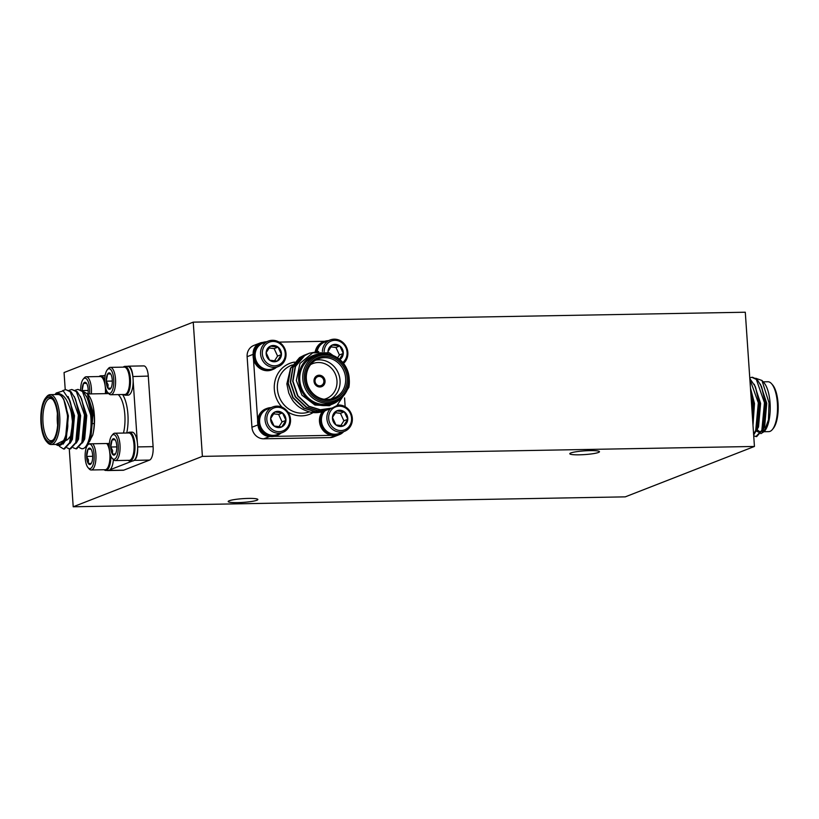 <?xml version="1.0" encoding="UTF-8"?>
<svg xmlns="http://www.w3.org/2000/svg" width="819" height="819" viewBox="0 0 819 819"><rect width="100%" height="100%" fill="white"/><g stroke="black" fill="none" stroke-linecap="round" stroke-linejoin="round"><path stroke-width="1.23" d="M323.863 381.05A4.75 4.382 -111.3 0 1 321.171 385.554A4.75 4.382 -111.3 0 1 315.028 381.204A4.75 4.382 -111.3 0 1 317.721 376.699A4.75 4.382 -111.3 0 1 323.863 381.05M328.358 409.5L315.53 411.619L304.136 408.097L293.1 397.594L288.196 383.046L290.694 368.366L299.867 357.493L305.589 354.688M327.17 409.991L315.233 411.742L303.829 408.21L292.792 397.717L287.899 383.159L290.397 368.478L299.559 357.616L304.392 355.129M349.211 378.9A29.699 27.355 -111.3 0 1 349.283 379.76A29.699 27.355 -111.3 0 1 348.874 387.346L336.916 405.579L332.104 408.067L320.311 409.756L308.917 406.234L297.881 395.731L292.977 381.183L295.475 366.492L304.648 355.63L309.326 353.204L318.734 351.525M331.951 408.118L320.014 409.869L308.62 406.347L297.584 395.843L292.68 381.296L295.178 366.615L304.351 355.753L309.172 353.265M330.743 408.568L317.926 410.688L306.521 407.166L295.485 396.662L290.591 382.115L293.089 367.424L302.252 356.562L307.985 353.747M329.555 409.06L317.618 410.8L306.224 407.278L295.188 396.785L290.284 382.227L292.782 367.547L301.955 356.685L306.777 354.197M316.922 355.333L313.912 356.511A24.949 22.973 68.7 0 0 299.785 380.17A24.949 22.973 68.7 0 0 332.043 402.989L335.053 401.812A24.949 22.973 -111.3 0 1 302.805 378.992A24.949 22.973 -111.3 0 1 316.922 355.333A24.949 22.973 -111.3 0 1 349.181 378.153A24.949 22.973 -111.3 0 1 335.053 401.812M341.748 397.635L329.412 405.743L314.936 405.036L301.955 395.188L296.324 380.477L299.969 363.462L312.776 352.835L329.351 352.846L342.362 362.039M323.177 353.931A26.136 24.068 68.7 0 0 298.689 380.19A26.136 24.068 68.7 0 0 314.752 403.572A26.136 24.068 68.7 0 0 340.612 398.607M290.673 367.885L286.855 383.886L288.738 392.915C291.093 398.157 293.151 401.566 294.922 403.132C298.495 407.412 303.829 410.452 310.933 412.274A29.699 27.355 68.7 0 0 324.723 410.943A29.699 27.355 68.7 0 0 325.849 410.473M306.337 378.931A21.14 19.472 68.7 0 0 333.671 398.269A21.14 19.472 68.7 0 0 345.638 378.224A21.14 19.472 68.7 0 0 318.304 358.876A21.14 19.472 68.7 0 0 306.337 378.931M315.602 360.206A21.14 19.472 -111.3 0 1 340.049 380.405A21.14 19.472 -111.3 0 1 330.784 399.129M324.109 399.262A18.765 17.291 68.7 0 0 336.978 380.784A18.765 17.291 68.7 0 0 310.596 364.619M347.174 378.03A22.328 20.567 -111.3 0 1 327.928 400.511A22.328 20.567 -111.3 0 1 305.661 378.777A22.328 20.567 -111.3 0 1 324.918 356.306A22.328 20.567 -111.3 0 1 347.174 378.03M348.505 378.009A23.761 21.888 68.7 0 0 324.815 354.893A23.761 21.888 68.7 0 0 304.34 378.808A23.761 21.888 68.7 0 0 328.02 401.924A23.761 21.888 68.7 0 0 348.505 378.009M324.15 351.627A12.316 11.343 -111.3 0 1 333.077 340.509A12.316 11.343 -111.3 0 1 345.884 347.666A12.316 11.343 -111.3 0 1 342.751 362.489M322.389 351.464A13.688 12.602 -111.3 0 1 330.159 339.967A13.688 12.602 -111.3 0 1 346.529 347.317A13.688 12.602 -111.3 0 1 343.509 363.411M317.158 351.546A13.688 12.602 -111.3 0 1 323.945 342.424A13.688 12.602 -111.3 0 1 324.703 342.096L330.159 339.967M269.584 360.186A8.231 7.576 -111.3 0 1 266.943 356.879A8.231 7.576 -111.3 0 1 266.144 352.713A8.231 7.576 -111.3 0 1 270.352 346.161A8.231 7.576 -111.3 0 1 278.01 347.082A8.231 7.576 -111.3 0 1 281.46 354.555A8.231 7.576 -111.3 0 1 277.242 361.107A8.231 7.576 -111.3 0 1 269.584 360.186L277.242 361.107L281.46 354.555L278.01 347.082L270.352 346.161L266.144 352.713L269.584 360.186M284.05 348.771A12.316 11.343 -111.3 0 1 278.951 364.813A12.316 11.343 -111.3 0 1 263.544 358.497A12.316 11.343 -111.3 0 1 268.642 342.455A12.316 11.343 -111.3 0 1 284.05 348.771M284.695 348.433A13.688 12.602 -111.3 0 1 278.276 366.574A13.688 12.602 -111.3 0 1 261.906 359.224A13.688 12.602 -111.3 0 1 268.325 341.083A13.688 12.602 -111.3 0 1 284.695 348.433M278.276 366.574L272.819 368.704A13.688 12.602 -111.3 0 1 256.449 361.353A13.688 12.602 -111.3 0 1 262.121 343.53A13.688 12.602 -111.3 0 1 262.868 343.212L268.325 341.083M276.484 367.27A14.425 13.288 -111.3 0 1 272.84 369.492L271.806 369.891A14.425 13.288 -111.3 0 1 254.555 362.152A14.425 13.288 -111.3 0 1 253.46 358.886A14.425 13.288 -111.3 0 1 253.163 354.504L253.173 354.351A14.425 13.288 -111.3 0 1 261.322 343.018L262.356 342.618A14.425 13.288 -111.3 0 1 266.544 341.779M272.84 369.492A14.425 13.288 -111.3 0 1 255.589 361.742A14.425 13.288 -111.3 0 1 262.356 342.618M335.903 424.907A8.231 7.576 -111.3 0 1 333.261 421.611A8.231 7.576 -111.3 0 1 332.463 417.444A8.231 7.576 -111.3 0 1 336.67 410.892A8.231 7.576 -111.3 0 1 344.328 411.814A8.231 7.576 -111.3 0 1 347.778 419.287A8.231 7.576 -111.3 0 1 343.56 425.839A8.231 7.576 -111.3 0 1 335.903 424.907L343.56 425.839L347.778 419.287L344.328 411.814L336.67 410.892L332.463 417.444L335.903 424.907M350.368 413.503A12.316 11.343 -111.3 0 1 345.27 429.545A12.316 11.343 -111.3 0 1 329.862 423.218A12.316 11.343 -111.3 0 1 334.961 407.186A12.316 11.343 -111.3 0 1 350.368 413.503M337.653 405.077A13.688 12.602 -111.3 0 1 351.013 413.155A13.688 12.602 -111.3 0 1 344.594 431.306A13.688 12.602 -111.3 0 1 328.224 423.955A13.688 12.602 -111.3 0 1 330.323 408.753M344.594 431.306L339.138 433.435A13.688 12.602 -111.3 0 1 322.768 426.085A13.688 12.602 -111.3 0 1 324.856 410.892M342.803 432.002A14.425 13.288 -111.3 0 1 339.158 434.224A14.425 13.288 -111.3 0 1 321.908 426.474A14.425 13.288 -111.3 0 1 323.259 411.466M339.158 434.224L338.124 434.623A14.425 13.288 -111.3 0 1 336.046 435.227L335.903 435.258A14.425 13.288 -111.3 0 1 331.787 435.329A14.425 13.288 -111.3 0 1 320.874 426.873A14.425 13.288 -111.3 0 1 322.317 411.742M274.068 426.023A8.231 7.576 -111.3 0 1 271.437 422.717A8.231 7.576 -111.3 0 1 270.628 418.55A8.231 7.576 -111.3 0 1 274.846 411.998A8.231 7.576 -111.3 0 1 282.504 412.93A8.231 7.576 -111.3 0 1 285.944 420.393A8.231 7.576 -111.3 0 1 281.726 426.945A8.231 7.576 -111.3 0 1 274.068 426.023L281.726 426.945L285.944 420.393L282.504 412.93L274.846 411.998L270.628 418.55L274.068 426.023M288.544 414.619A12.316 11.343 -111.3 0 1 283.435 430.651A12.316 11.343 -111.3 0 1 268.028 424.334A12.316 11.343 -111.3 0 1 273.137 408.292A12.316 11.343 -111.3 0 1 288.544 414.619M289.189 414.271A13.688 12.602 -111.3 0 1 282.76 432.412A13.688 12.602 -111.3 0 1 266.39 425.071A13.688 12.602 -111.3 0 1 272.819 406.92A13.688 12.602 -111.3 0 1 289.189 414.271M282.76 432.412L277.303 434.541A13.688 12.602 -111.3 0 1 260.933 427.19A13.688 12.602 -111.3 0 1 266.605 409.377A13.688 12.602 -111.3 0 1 267.363 409.05L272.819 406.92M280.978 433.108A14.425 13.288 -111.3 0 1 277.324 435.329L276.3 435.739A14.425 13.288 -111.3 0 1 274.068 436.363A14.425 13.288 -111.3 0 1 269.953 436.445L269.809 436.414A14.425 13.288 -111.3 0 1 259.039 427.989A14.425 13.288 -111.3 0 1 257.985 424.877A11.875 10.944 68.7 0 0 269.809 436.445L263.779 438.8L330.026 437.602L336.056 435.258A11.875 10.944 68.7 0 0 339.568 434.561A11.875 10.944 68.7 0 0 343.611 431.685M277.324 435.329A14.425 13.288 -111.3 0 1 260.073 427.59A14.425 13.288 -111.3 0 1 266.84 408.456A14.425 13.288 -111.3 0 1 271.028 407.616M314.015 381.193A5.938 5.467 68.7 0 0 321.693 386.629A5.938 5.467 68.7 0 0 325.051 380.999A5.938 5.467 68.7 0 0 317.373 375.563A5.938 5.467 68.7 0 0 314.015 381.193M321.642 386.64A5.938 5.467 68.7 0 0 324.969 381.03A5.938 5.467 68.7 0 0 317.332 375.573M75.266 390.192L77.938 389.383L82.484 391.513L90.633 414.854C92.547 432.36 87.735 449.969 81.613 448.689L82.115 448.71A29.699 10.934 -91 0 0 82.115 448.71A29.699 10.934 -91 0 0 86.404 446.201A29.699 10.934 -91 0 0 89.332 440.857L86.404 446.201M77.938 389.383L83.251 391.502L87.643 398.607L91.39 414.834C92.301 424.938 91.615 433.609 89.332 440.857M54.945 394.553L56.214 393.018L63.247 390.868L69.953 400.808A29.699 10.934 89 0 1 72.471 415.182A29.699 10.934 89 0 1 72.625 422.891L69.605 442.721L63.667 449.037L59.49 446.437M69.953 400.808L72.993 415.172L70.659 441.963L64.435 449.027L63.667 449.037M62.684 390.612L65.663 389.609L70.219 391.738L78.358 415.069L75.737 442.608L69.799 448.935L67.097 447.87M65.663 389.609L70.987 391.717L75.379 398.833L79.126 415.059L76.791 441.861L70.567 448.914L69.799 448.935M69.124 390.305L71.796 389.496L76.351 391.625L84.49 414.967L81.869 442.495L75.932 448.822L73.229 447.768M71.796 389.496L77.119 391.615L81.511 398.72L85.258 414.946L82.924 441.748L76.699 448.812L75.932 448.822M51.116 444.512L58.845 444.379A24.949 9.193 -91 0 0 67.434 415.909A24.949 9.193 -91 0 0 57.944 394.502L50.215 394.635A24.949 9.193 89 0 1 59.705 416.052A24.949 9.193 89 0 1 51.116 444.512A24.949 9.193 89 0 1 47.441 442.536L46.488 441.461A23.761 8.753 -91 0 0 55.19 438.421A23.761 8.753 -91 0 0 58.169 416.236A23.761 8.753 -91 0 0 45.7 397.85A23.761 8.753 -91 0 0 40.95 422.952A23.761 8.753 -91 0 0 46.488 441.461M45.7 397.85L46.611 396.744A24.949 9.193 89 0 1 50.215 394.635M72.625 422.891L71.662 415.274C71.202 411.066 69.513 406.029 66.585 400.174C64.824 397.102 62.715 395.055 60.268 394.041A26.136 9.623 -91 0 0 55.078 394.553M55.979 444.43A26.136 9.623 -91 0 0 67.803 426.177L65.377 439.762L55.846 444.43M87.428 393.939L88.278 394.901A26.136 9.623 89 0 1 94.369 415.264A26.136 9.623 89 0 1 92.649 435.319C93.765 432.299 94.871 420.065 94.052 415.192L87.285 393.785L83.108 391.359M52.928 399.621A21.14 7.791 -91 0 0 50.287 398.433A21.14 7.791 -91 0 0 42.997 422.563A21.14 7.791 -91 0 0 51.044 440.714A21.14 7.791 -91 0 0 53.644 439.434M70.28 436.455L68.458 438.677A21.14 7.791 89 0 1 65.837 440.417M57.617 425.122A21.14 7.791 89 0 1 57.35 422.307A21.14 7.791 89 0 1 57.412 413.79M57.658 416.441A22.328 8.231 89 0 1 53.194 440.038A22.328 8.231 89 0 1 41.462 422.758A22.328 8.231 89 0 1 44.267 401.904A22.328 8.231 89 0 1 52.457 399.037A22.328 8.231 89 0 1 57.658 416.441M107.627 373.996L110.678 373.945L107.627 373.996L106.245 381.173L108.098 384.695L107.903 388.247A8.231 3.03 89 0 1 106.736 385.268A8.231 3.03 89 0 1 106.245 381.173A8.231 3.03 89 0 1 107.627 373.996A8.231 3.03 89 0 1 110.35 373.495A8.231 3.03 89 0 1 110.657 373.904A8.231 3.03 89 0 1 112.305 380.978A8.231 3.03 89 0 1 110.934 388.155A8.231 3.03 89 0 1 110.616 388.605A8.231 3.03 89 0 1 107.903 388.247L110.934 388.155M113.083 374.795A12.316 4.535 89 0 1 112.817 389.179A12.316 4.535 89 0 1 107.688 392.414A12.316 4.535 89 0 1 105.477 387.356A12.316 4.535 89 0 1 107.279 369.799A12.316 4.535 89 0 1 113.083 374.795M107.279 369.799L108.333 368.53A13.688 5.037 89 0 1 110.309 367.373A13.688 5.037 89 0 1 114.783 374.078A13.688 5.037 89 0 1 115.049 387.786A13.688 5.037 89 0 1 110.8 394.738A13.688 5.037 89 0 1 108.784 393.652L107.688 392.414M110.309 367.373L124.293 367.117A13.688 5.037 89 0 1 126.31 368.202A13.688 5.037 89 0 1 128.767 373.822A13.688 5.037 89 0 1 127.293 392.567A13.688 5.037 89 0 1 126.761 393.325A13.688 5.037 89 0 1 124.785 394.482L110.8 394.738M126.761 393.325L127.293 392.69A13.002 4.791 -91 0 0 127.795 391.973A13.002 4.791 -91 0 0 129.945 379.914A13.002 4.791 -91 0 0 126.863 368.826L126.31 368.202M123.249 367.137A14.425 5.313 89 0 1 124.918 366.369L127.569 366.318A14.425 5.313 89 0 1 127.672 366.318L127.733 366.328A14.425 5.313 89 0 1 132.289 373.392A14.425 5.313 89 0 1 132.832 376.382A11.875 4.371 -91 0 0 128.317 366.175A11.875 4.371 -91 0 0 127.723 366.298M124.918 366.369A14.425 5.313 89 0 1 129.637 373.433A14.425 5.313 89 0 1 129.914 387.889A14.425 5.313 89 0 1 125.44 395.208A14.425 5.313 89 0 1 123.741 394.502M128.317 366.175L143.775 365.898A11.875 4.371 89 0 1 148.29 376.095L132.842 376.535A14.425 5.313 89 0 1 133.149 380.917A14.425 5.313 89 0 1 128.092 395.167L125.44 395.208M80.631 389.721A12.316 4.535 89 0 1 83.169 379.207A12.316 4.535 89 0 1 88.974 384.203A12.316 4.535 89 0 1 89.578 393.929M83.169 379.207L84.214 377.938A13.688 5.037 89 0 1 86.19 376.781A13.688 5.037 89 0 1 90.663 383.487A13.688 5.037 89 0 1 91.37 393.898M86.19 376.781L100.184 376.525A13.688 5.037 89 0 1 102.201 377.61A13.688 5.037 89 0 1 104.658 383.231A13.688 5.037 89 0 1 105.364 393.642M105.733 393.642A13.002 4.791 -91 0 0 105.794 388.554M104.791 382.463A13.002 4.791 -91 0 0 102.744 378.235L102.201 377.61M106.378 390.213A14.425 5.313 89 0 1 106.275 393.632M115.141 439.742L112.111 439.834L110.739 447.01L112.592 450.532L112.398 454.084A8.231 3.03 89 0 1 111.23 451.115A8.231 3.03 89 0 1 110.739 447.01A8.231 3.03 89 0 1 112.111 439.834A8.231 3.03 89 0 1 114.834 439.342A8.231 3.03 89 0 1 115.141 439.742A8.231 3.03 89 0 1 116.8 446.826A8.231 3.03 89 0 1 115.428 453.992A8.231 3.03 89 0 1 115.1 454.453A8.231 3.03 89 0 1 112.398 454.084L115.428 453.992M117.578 440.632A12.316 4.535 89 0 1 117.312 455.016A12.316 4.535 89 0 1 112.172 458.251A12.316 4.535 89 0 1 109.961 453.194A12.316 4.535 89 0 1 111.773 435.647A12.316 4.535 89 0 1 117.578 440.632M111.773 435.647L112.817 434.367A13.688 5.037 89 0 1 114.793 433.21A13.688 5.037 89 0 1 119.267 439.916A13.688 5.037 89 0 1 119.533 453.624A13.688 5.037 89 0 1 115.284 460.575A13.688 5.037 89 0 1 113.268 459.49L112.172 458.251M114.793 433.21L128.788 432.964A13.688 5.037 89 0 1 130.805 434.039A13.688 5.037 89 0 1 133.262 439.67A13.688 5.037 89 0 1 131.787 458.415A13.688 5.037 89 0 1 131.255 459.162A13.688 5.037 89 0 1 129.279 460.319L115.284 460.575M131.255 459.162L131.777 458.527A13.002 4.791 -91 0 0 132.279 457.811A13.002 4.791 -91 0 0 134.429 445.761A13.002 4.791 -91 0 0 131.347 434.664L130.805 434.039M127.744 432.975A14.425 5.313 89 0 1 129.412 432.207L132.054 432.156A14.425 5.313 89 0 1 136.773 439.23A14.425 5.313 89 0 1 137.336 442.373A14.425 5.313 89 0 1 137.633 446.754L137.633 446.918A14.425 5.313 89 0 1 134.142 460.329L134.081 460.38A14.425 5.313 89 0 1 132.576 461.005A14.425 5.313 89 0 1 132.473 461.005L109.971 469.789A14.425 5.313 89 0 1 108.466 470.413A14.425 5.313 89 0 1 108.364 470.413L123.761 470.157L149.601 460.073L134.142 460.35M129.412 432.207A14.425 5.313 89 0 1 134.121 439.281A14.425 5.313 89 0 1 134.408 453.726A14.425 5.313 89 0 1 129.924 461.056A14.425 5.313 89 0 1 128.235 460.339M91.032 449.15L88.002 449.242L86.63 456.418L88.472 459.94L88.278 463.493A8.231 3.03 89 0 1 87.111 460.513A8.231 3.03 89 0 1 86.63 456.418A8.231 3.03 89 0 1 88.002 449.242A8.231 3.03 89 0 1 90.725 448.751A8.231 3.03 89 0 1 91.032 449.15A8.231 3.03 89 0 1 92.68 456.224A8.231 3.03 89 0 1 91.308 463.4A8.231 3.03 89 0 1 90.991 463.851A8.231 3.03 89 0 1 88.278 463.493L91.308 463.4M93.458 450.041A12.316 4.535 89 0 1 93.192 464.424A12.316 4.535 89 0 1 88.063 467.659A12.316 4.535 89 0 1 85.852 462.602A12.316 4.535 89 0 1 87.653 445.045A12.316 4.535 89 0 1 93.458 450.041M92.752 443.765A13.688 5.037 89 0 1 95.158 449.324A13.688 5.037 89 0 1 95.424 463.032A13.688 5.037 89 0 1 91.175 469.983A13.688 5.037 89 0 1 89.158 468.898L88.063 467.659M109.285 448.3A13.002 4.791 -91 0 0 107.238 444.072L106.746 443.519A13.688 5.037 89 0 1 109.142 449.068A13.688 5.037 89 0 1 107.668 467.813A13.688 5.037 89 0 1 107.146 468.57A13.688 5.037 89 0 1 105.16 469.727L91.175 469.983M107.146 468.57L107.668 467.936A13.002 4.791 -91 0 0 108.169 467.219A13.002 4.791 -91 0 0 110.278 454.391M113.401 459.633A14.425 5.313 89 0 1 109.971 469.789M110.872 456.05A14.425 5.313 89 0 1 105.815 470.454A14.425 5.313 89 0 1 104.115 469.748M590.028 450.614A14.875 1.863 -3.9 0 1 599.467 451.709A14.875 1.863 -3.9 0 1 579.238 454.821A14.875 1.863 -3.9 0 1 569.799 453.726A14.875 1.863 -3.9 0 1 590.028 450.614M248.413 498.413A14.875 1.863 -3.9 0 1 257.862 499.508A14.875 1.863 -3.9 0 1 237.633 502.62A14.875 1.863 -3.9 0 1 228.184 501.525A14.875 1.863 -3.9 0 1 248.413 498.413M771.559 383.722L772.512 384.787A23.761 8.753 89 0 1 778.05 403.306A23.761 8.753 89 0 1 773.3 428.409L772.389 429.514A24.949 9.193 -91 0 0 777.374 403.153A24.949 9.193 -91 0 0 771.559 383.722A24.949 9.193 -91 0 0 767.884 381.746L763.154 381.828M760.871 433.64L764.107 431.644L768.437 419.881L769.041 402.897L761.977 380.487L755.702 378.255M761.977 380.487L763.984 382.76A26.136 9.623 89 0 1 770.075 403.122A26.136 9.623 89 0 1 764.854 430.743L764.107 431.644M752.712 421.017L752.968 402.948L750.644 390.786M752.405 416.595L752.2 402.968L750.921 394.83M753.726 435.923L756.674 436.588L762.899 429.535L765.233 402.733L761.486 386.507L757.094 379.392L752.538 377.262L749.764 377.743M755.906 436.609L761.844 430.282L764.465 402.743L756.326 379.412L751.781 377.283M753.664 435.094L756.766 429.637L759.1 402.846L755.353 386.619L749.815 378.532M753.613 434.265L755.712 430.395L758.333 402.856L749.856 379.197M65.223 389.639L64.056 372.543L193.243 322.143L745.29 312.223L754.442 446.457L625.266 496.857L73.208 506.777L202.395 456.378L754.442 446.457M193.243 322.143L202.395 456.378M253.153 354.34L247.123 356.695L251.935 427.242L257.965 424.887M247.123 356.695A11.875 10.944 -111.3 0 1 253.849 345.434L259.879 343.079A11.875 10.944 68.7 0 0 253.153 354.351M339.568 434.561L333.538 436.916A11.875 10.944 -111.3 0 1 330.026 437.602M263.779 438.8A11.875 10.944 -111.3 0 1 251.935 427.242M69.267 448.894L73.208 506.777M134.142 460.36A11.875 4.371 -91 0 0 137.643 446.918L153.102 446.642L148.29 376.095M153.102 446.642A11.875 4.371 89 0 1 149.601 460.073M123.761 470.157A11.875 4.371 89 0 1 123.178 470.27L107.719 470.556A11.875 4.371 -91 0 0 108.303 470.434M767.659 423.628A24.949 9.193 89 0 1 762.018 431.603M760.544 431.736A24.949 9.193 89 0 1 757.217 429.596M764.055 431.705L768.785 431.623A24.949 9.193 -91 0 0 772.389 429.514M756.213 430.999L758.896 432.268M762.899 429.535L764.066 426.382L765.98 403.296L761.486 386.507M756.766 429.637L757.933 426.494L759.848 403.409L755.353 386.619M752.845 423.044L753.715 403.521L750.603 390.079M756.561 430.528L759.285 432.227M762.407 430.753L764.649 426.842L766.748 403.286L760.401 384.142M756.275 430.866L758.517 426.955L760.616 403.388L754.268 384.254M752.999 425.307L754.483 403.501L750.46 388.042M107.985 443.499A14.425 5.313 89 0 1 109.234 446.038M91.052 449.191L88.002 449.242M92.69 456.306L86.63 456.418M115.172 439.783L112.111 439.834M116.8 446.898L110.739 447.01M99.14 376.545A14.425 5.313 89 0 1 100.809 375.778L103.46 375.726A14.425 5.313 89 0 1 103.552 375.726A14.425 5.313 89 0 1 105.016 376.33M100.809 375.778A14.425 5.313 89 0 1 104.74 380.2M86.538 383.312L83.507 383.405L82.135 390.581A8.231 3.03 89 0 1 83.507 383.405A8.231 3.03 89 0 1 86.23 382.903A8.231 3.03 89 0 1 86.538 383.312A8.231 3.03 89 0 1 88.196 390.387A8.231 3.03 89 0 1 87.971 393.959M86.568 383.353L83.507 383.405M88.196 390.468L82.166 390.581M112.316 381.06L106.245 381.173M60.268 394.041L63.769 399.252L67.608 415.847L65.377 439.762M69.257 398.986L73.741 415.735L71.826 438.82L70.659 441.963M75.379 398.833L79.873 415.622L77.365 440.141M81.511 398.72L86.005 415.509L83.497 440.028M88.278 400.266L92.137 415.407L89.629 439.926M67.608 415.847L67.803 426.177M79.412 447.604L81.613 448.689M92.649 435.319L88.647 442.649M63.769 399.252L68.376 415.827L66.278 439.393L63.094 444.154M68.131 396.539L74.509 415.724L72.41 439.281L70.168 443.192M74.294 396.468L80.641 415.612L78.542 439.168L76.3 443.079M80.426 396.355L86.773 415.499L84.674 439.056L82.432 442.977M86.558 396.242L92.905 415.387L90.807 438.943L89.547 441.513M107.074 470.434A11.875 4.371 -91 0 0 107.719 470.556M137.336 442.373L133.149 380.917M105.221 375.082L103.552 375.726M257.985 424.877L257.954 424.723A14.425 13.288 -111.3 0 1 257.657 420.342A14.425 13.288 -111.3 0 1 265.806 408.855L266.84 408.456M278.931 426.781L282.064 421.908L285.944 420.393M282.064 421.908L278.624 414.434L282.504 412.93M278.624 414.434L273.454 413.81M340.765 425.675L343.898 420.802L347.778 419.287M343.898 420.802L340.458 413.329L344.328 411.814M340.458 413.329L335.288 412.704M274.447 360.944L277.58 356.07L281.46 354.555M277.58 356.07L274.14 348.597L278.01 347.082M274.14 348.597L268.97 347.973M315.223 351.709A14.425 13.288 -111.3 0 1 323.147 341.912L324.181 341.503A14.425 13.288 -111.3 0 1 328.368 340.663M316.206 351.607A14.425 13.288 -111.3 0 1 324.181 341.503M327.969 352.405A8.231 7.576 -111.3 0 1 327.969 351.597A8.231 7.576 -111.3 0 1 332.186 345.055A8.231 7.576 -111.3 0 1 339.844 345.976A8.231 7.576 -111.3 0 1 343.284 353.45A8.231 7.576 -111.3 0 1 339.998 359.469M339.537 359.029L343.284 353.45L339.844 345.976L332.186 345.055L327.969 351.597L328.204 352.477M337.776 357.504L339.414 354.955L343.284 353.45M339.414 354.955L335.964 347.491L339.844 345.976M335.964 347.491L330.794 346.867M348.874 387.346L349.119 382.412M325.962 410.432L310.933 412.274M262.93 342.403A11.875 10.944 68.7 0 0 259.879 343.079M345.157 406.705L344.564 397.942M324.795 341.288L279.074 342.107M253.46 358.886L257.657 420.342M274.068 436.363L331.787 435.329M292.352 364.926L291.523 365.243A24.949 22.973 68.7 0 0 277.395 388.902A24.949 22.973 68.7 0 0 309.213 411.885M313.134 412.571A27.324 25.164 -111.3 0 1 287.919 412.049M281.982 407.145A27.324 25.164 -111.3 0 1 274.324 389.281A27.324 25.164 -111.3 0 1 294.492 362.09M123.474 433.056A24.949 9.193 -91 0 0 124.846 414.875A24.949 9.193 -91 0 0 118.182 394.604M122.553 394.523A27.324 10.063 89 0 1 127.918 414.506A27.324 10.063 89 0 1 126.74 432.995M93.284 423.566L91.789 423.587M87.449 393.97L108.722 393.581M132.576 461.005L129.924 461.056M108.466 470.413L105.815 470.454M87.653 445.045L88.647 443.837M77.959 438.708L76.791 441.861M84.091 438.605L82.924 441.748M88.923 401.709L87.643 398.607M90.223 438.493L89.087 441.564M88.063 443.847L109.357 443.468"/></g></svg>
